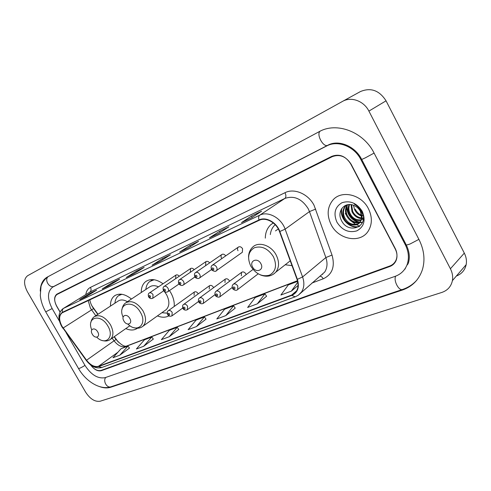 <?xml version="1.0" encoding="UTF-8"?>
<svg xmlns="http://www.w3.org/2000/svg" width="491" height="491" viewBox="0 0 491 491"><rect width="100%" height="100%" fill="white"/><g stroke="black" fill="none" stroke-linecap="round" stroke-linejoin="round"><path stroke-width="0.74" d="M285.21 264.772L292.004 265.637M157.421 315.897C161.766 317.665 165.59 317.652 168.892 315.86M174.231 306.452C174.544 302.045 173.427 297.509 170.874 292.832L169.475 290.568M125.794 328.596C130.403 330.596 134.301 330.468 137.474 328.215M198.26 293.851L198.155 293.649C196.885 291.826 195.571 291.316 194.215 292.114L194.111 295.324M213.622 287.658L213.456 287.321C212.143 285.443 210.786 284.94 209.375 285.799L209.258 289.058M229.585 281.239L229.358 280.748C227.996 278.814 226.59 278.311 225.124 279.238L224.988 282.552M246.181 274.586L245.887 273.91C244.475 271.922 243.014 271.425 241.486 272.425L241.345 275.789M241.971 252.534L242.358 252.257L242.572 248.71C241.228 246.764 239.78 246.255 238.239 247.176C237.368 248.09 237.288 249.281 237.994 250.748M114.305 336.642L118.343 342.123M91.768 305.635L98.01 314.252M163.055 283.755C156.377 279.072 150.596 278.342 145.717 281.558C142.666 283.976 141.187 287.616 141.285 292.483M273.235 222.902L270.811 224.7C267.208 228.1 265.373 232.587 265.3 238.153M131.447 299.019C124.96 293.9 119.325 292.832 114.544 295.809C111.684 298.012 110.334 301.437 110.493 306.083M225.737 255.866C224.424 254.178 223.08 253.749 221.723 254.584C220.864 255.461 220.79 256.633 221.496 258.094M179.246 276.218C178.061 274.868 176.92 274.518 175.827 275.169L175.661 278.483M194.154 269.682C192.926 268.233 191.723 267.859 190.551 268.565L190.361 271.94M209.639 262.9C208.368 261.341 207.098 260.942 205.839 261.703L205.631 265.152M345.283 213.413L346.382 215.297M351.875 221.594L354.944 223.835M356.491 224.731L359.707 226.173M90.559 364.893C94.002 369.398 97.494 371.245 101.036 370.429L389.719 266.024C392.653 264.925 394.752 262.955 396.022 260.113C397.507 256.412 397.231 252.527 395.2 248.446L351.12 164.24C346.087 156.433 339.797 153.91 332.254 156.672L56.901 294.532C54.041 297 53.979 300.946 56.735 306.372L60.006 312.043M66.082 332.683L85.017 365.47C91.228 374.94 97.954 378.997 105.191 377.647L395.145 276.341C400.834 274.273 404.799 270.418 407.051 264.784C409.328 258.346 408.727 251.638 405.247 244.653L360.848 159.544C354.244 146.275 337.636 139.91 326.638 145.993L52.549 287.192C47.289 291.629 47.161 298.761 52.163 308.581L59.503 321.298M368.901 111.107C363.892 100.943 351.225 96.365 342.62 101.342L27.619 275.715C23.66 278.882 23.574 284.191 27.349 291.648L85.618 392.156C90.129 399.017 94.99 402.037 100.201 401.215L441.845 292.433C447.608 290.439 451.131 286.505 452.401 280.637C453.083 276.697 452.42 272.732 450.413 268.755L368.901 111.107L386.049 100.821C379.347 90.381 370.822 87.288 360.468 91.541L342.601 101.355M456.342 276.065C461.675 273.966 464.952 270.16 466.168 264.655C466.861 260.807 466.241 256.959 464.314 253.117L386.049 100.821M99.513 386.607C103.662 388.099 107.4 388.307 110.714 387.246L402.35 290.058C412.311 286.578 419.001 279.753 422.432 269.59C425.28 259.856 424.12 249.821 418.964 239.479L374.117 153.137C363.481 131.631 336.495 121.67 319.132 131.705L46.976 277.249C42.686 279.901 40.44 284.516 40.256 291.102M404.627 269.32L405.29 268.81M407.818 264.581L406.99 264.931M114.286 336.654L118.196 341.975M91.866 305.825L97.991 314.265M331.143 224.657C338.575 239.958 360.977 243.904 368.557 230.543C372.313 223.908 372.27 216.623 368.422 208.681C361.401 194.313 341.411 189.802 332.892 200.089C327.252 207.141 326.668 215.328 331.143 224.657C338.575 239.958 360.977 243.904 368.557 230.543C372.313 223.908 372.27 216.623 368.422 208.681C361.401 194.313 341.411 189.802 332.892 200.089C327.252 207.141 326.668 215.328 331.143 224.657M61.976 326.233C58.877 320.2 58.877 315.762 61.983 312.914L259.187 220.306C265.877 216.844 276.427 222.619 279.489 231.574L297.055 279.385C298.663 284.08 298.368 288.131 296.183 291.519L291.629 295.054L98.495 366.292C94.511 367.262 90.528 365.236 86.545 360.222L61.976 326.233M61.811 326.306L86.398 360.333C90.479 365.476 94.56 367.544 98.642 366.556L291.814 295.392C297.828 292.544 299.682 287.192 297.374 279.33L279.809 231.506C276.679 222.325 265.852 216.408 258.996 219.956L62.467 312.282C58.656 314.921 58.435 319.598 61.811 326.306M251.638 217.771L261.574 211.198L251.502 216.015L241.511 222.595L251.638 217.771M241.891 222.411L241.511 222.595M252.233 217.372L251.502 216.015M218.796 233.415L228.886 226.836L219.557 231.304L209.43 237.877L218.796 233.415M209.817 237.693L209.43 237.877M220.214 232.495L219.557 231.304M188.384 247.906L198.579 241.339L189.913 245.488L179.694 252.043L188.384 247.906M180.08 251.858L179.694 252.043M190.496 246.543L189.913 245.488M86.312 296.527L96.598 290.138L89.988 293.305L79.702 299.676L86.312 296.527M80.088 299.492L79.702 299.676M90.381 293.999L89.988 293.305M109.284 285.584L119.589 279.14L112.537 282.515L102.232 288.941L109.284 285.584M102.619 288.757L102.232 288.941M112.967 283.282L112.537 282.515M133.834 273.886L144.133 267.392L136.596 271.001L126.291 277.483L133.834 273.886M126.678 277.298L126.291 277.483M137.075 271.848L136.596 271.001M160.14 261.359L170.402 254.823L162.331 258.689L152.05 265.214L160.14 261.359M152.437 265.023L152.05 265.214M162.852 259.629L162.331 258.689M90.749 365.04C94.204 369.619 97.721 371.503 101.312 370.693L389.744 266.527C392.677 265.428 394.782 263.458 396.047 260.611C397.526 256.922 397.25 253.037 395.224 248.962L350.691 163.89C345.652 156.083 339.367 153.56 331.824 156.328L56.827 294.177C53.955 296.644 53.9 300.59 56.655 306.022L60.068 311.932M257.352 303.831L264.907 293.833L255.259 297.515L247.642 307.452L257.352 303.831L266.613 296.233M297.644 281.343L288.285 284.915L280.883 295.042L291.366 291.126L298.08 285.48M169.211 336.734L177.196 327.307L169.389 330.283L161.379 339.662L169.211 336.734L178.798 329.436M143.71 346.259L151.762 337.01L144.452 339.803L136.381 348.991L143.71 346.259L153.327 339.066M119.829 355.171L127.936 346.106L121.074 348.72L112.961 357.736L119.829 355.171L129.471 348.088M225.823 315.603L233.563 305.795L224.596 309.22L216.807 318.966L225.823 315.603L235.232 308.103M196.517 326.54L204.397 316.922L196.044 320.114L188.127 329.676L196.517 326.54L206.03 319.138M204.397 316.922L206.054 319.168M177.196 327.307L178.816 329.467M151.762 337.01L153.352 339.097M127.936 346.106L129.489 348.113M233.563 305.795L235.25 308.133M264.907 293.833L266.631 296.269M291.366 291.126L297.822 282.153M97.703 331.898C94.824 326.619 89.166 329.05 92.277 334.162C95.101 339.391 100.808 337.065 97.703 331.898M127.408 301.701C123.714 299.59 120.59 299.406 118.043 301.136L94.806 316.351M121.909 294.275L118.552 295.674C116.385 297.325 115.182 299.823 114.943 303.168M121.068 294.17L119.276 295.208M129.808 318.463C126.838 312.933 120.645 315.59 123.879 320.942C126.801 326.423 133.043 323.882 129.808 318.463M165.203 310.343L166.271 309.588C169.628 306.016 169.726 301.051 166.566 294.686L164.448 291.605M158.483 286.83C154.892 285.228 151.866 285.32 149.405 287.094L126.365 302.395M154.162 279.735L149.78 281.472C147.472 283.282 146.165 285.94 145.864 289.445M153.026 279.6L150.737 280.846M161.889 312.712L167.235 313.172M260.862 263.649C257.499 257.069 248.912 260.758 252.632 267.092C255.915 273.597 264.569 270.075 260.862 263.649M278.317 228.984L275.476 230.905M275.181 224.682L275.046 224.798C272.376 227.321 270.799 230.586 270.308 234.588M361.763 216.114C358.565 215.021 356.178 212.873 354.594 209.675L353.477 205.269M363.377 215.831C359.774 215.003 357.061 212.781 355.238 209.172M363.315 218.526L362.162 218.63M361.609 218.63C357.43 218.262 354.22 215.966 351.973 211.731L351.034 204.637M363.665 218.041C358.424 218.022 354.741 215.752 352.63 211.222L351.587 204.729M361.057 220.588C356.104 221.202 352.194 218.943 349.328 213.806C347.91 210.676 347.818 207.589 349.052 204.544M363.665 219.367C357.196 220.895 352.636 218.863 349.991 213.29C348.678 210.835 348.518 207.92 349.506 204.532M360.155 222.165C354.662 223.957 350.163 221.871 346.646 215.905C344.903 211.781 345.173 208.061 347.456 204.741M361.64 218.409L360.4 211.339C358.786 208.399 356.466 206.373 353.44 205.256C344.437 201.611 336.881 211.382 341.147 219.827C347.683 235.195 369.447 226.989 362.039 212.081L361.664 211.333C359.928 208.11 357.454 205.692 354.257 204.078C357.35 205.889 359.602 208.313 361.02 211.333C362.149 213.898 362.358 216.255 361.64 218.409L360.394 221.822C355.03 223.282 350.666 221.14 347.321 215.377C345.738 212.339 345.756 209.006 347.389 205.379M360.394 221.822C356.957 227.474 347.076 225.295 343.945 218.029C342.123 213.665 342.485 209.804 345.038 206.447L346.664 204.943M359.289 223.129C353.084 225.805 348.193 223.933 344.621 217.501C342.792 213.131 343.166 209.27 345.732 205.919L345.038 206.447M336.93 222.178C342.11 230.211 348.745 233.108 356.834 230.874C364.095 226.817 365.899 220.306 362.248 211.326C356.853 203.078 350.095 200.205 341.975 202.722C334.93 206.999 333.248 213.487 336.93 222.178M359.602 226.259C350.899 229.297 339.563 218.532 341.865 208.368M362.481 222.362L359.934 222.27M359.295 222.159C351.525 219.833 347.438 214.487 347.027 206.11M359.222 226.547C350.648 229.481 339.471 219.06 341.46 208.988M362.376 222.613L359.344 222.491M358.442 222.313C351.218 219.913 347.297 214.819 346.677 207.03M320.107 131.201C316.014 134.436 323.526 147.987 327.865 145.226L328.013 145.14M374.093 153.088L365.255 157.875C362.057 159.391 360.811 159.808 361.523 159.115C354.76 145.747 338.219 139.401 327.865 145.226L54.311 286.173C49.566 288.978 43.803 279.545 48.4 276.482M418.903 239.356L410.102 243.972C406.787 245.156 405.376 245.218 405.879 244.162L361.671 159.403M416.816 280.165C412.906 284.473 408.168 287.566 402.595 289.445C398.864 291.188 393.316 280.582 395.654 276.157M402.595 289.445L111.058 386.755C106.964 388.473 102.729 381.077 105.737 377.456M45.767 311.92L78.437 368.373C78.836 368.796 81.021 367.814 84.992 365.427M47.903 276.746C43.355 280.005 41.06 285.59 40.998 286.554L40.299 295.367C40.833 300.958 42.643 306.452 45.724 311.853L52.15 308.563M464.314 253.117L450.413 268.755M403.099 289.273L402.35 290.058M111.586 386.577L110.714 387.246M361.505 159.09L360.848 159.544M327.939 145.189L326.638 145.993M405.842 244.088L405.247 244.653M54.391 286.136L52.985 286.953M88.202 300.547L90.369 308.072L95.788 315.707M85.808 294.569C86.336 291.102 87.889 288.708 90.473 287.376L285.007 192.699C286.216 195.314 286.179 197.222 284.897 198.425L89.841 292.114L63.284 308.489M285.007 192.699C294.158 187.893 308.219 193.828 314.044 205.269L332.02 255.05C335.218 266.595 332.29 274.512 323.231 278.802L311.945 283.025M279.809 231.506L285.124 229.162L309.471 211.596L308.127 208.558C301.726 198.708 293.986 195.326 284.897 198.425L259.764 215.162C268.098 210.792 281.325 217.961 285.124 229.162L302.591 276.955C304.561 282.736 304.224 287.732 301.566 291.942L298.368 295.159M86.263 360.449L62.995 328.135M86.398 360.333L86.281 360.468C91.044 366.581 96.23 368.919 101.84 367.483L98.642 366.556M291.814 295.392L295.177 296.834L298.276 295.226L324.661 272.1C327.307 267.982 327.712 263.133 325.864 257.566L309.471 211.596L315.719 209.068M297.374 279.33L302.591 276.955L325.864 257.566L332.02 255.05M258.996 219.956C258.346 217.703 258.604 216.108 259.764 215.162L63.634 308.311C62.418 309.189 62.032 310.515 62.467 312.282M61.584 326.276C57.68 318.714 58.116 312.865 62.891 308.735L89.841 292.114C91.228 290.991 91.436 289.414 90.473 287.376M319.874 276.212C321.126 276.218 322.243 277.077 323.231 278.802M291.629 295.054L296.632 290.807M63.13 328.013L93.585 308.6L97.801 314.387M86.545 360.222L114.065 340.815C117.914 345.639 121.829 347.53 125.806 346.499L297.528 280.87M112.132 338.164L114.065 340.815L116.054 339.459C120.909 344.768 124.456 346.953 126.696 346.008L297.478 280.705M98.495 366.292L117.957 352.188M124.591 347.382L126.696 346.008M116.079 339.496L114.102 336.783M322.384 274.052L322.716 274.346M93.671 308.71L93.585 308.6C91.461 305.519 90.215 302.579 89.853 299.768M96.752 337.213C105.54 345.959 114.722 337.354 107.952 326.19C100.943 313.19 86.152 316.898 91.731 329.848M129.888 325.736L110.567 339.256C113.734 335.942 113.691 331.087 110.426 324.68C105.031 316.781 99.63 314.13 94.223 316.732C92.369 318.119 91.24 320.089 90.835 322.642M120.694 294.146L120.197 294.606M127.856 324.078C137.13 333.518 147.65 324.367 140.512 312.509C133.067 298.546 116.766 303.364 123.106 317.198M142.181 326.803L143.01 326.184C146.343 322.593 146.361 317.511 143.053 310.95C137.32 302.591 131.502 299.909 125.592 302.904C123.579 304.469 122.382 306.66 122.001 309.477M152.357 279.569L151.437 280.367M273.395 256.664C268.068 248.569 261.752 245.58 254.461 247.697C248.225 251.545 247.004 257.701 250.791 266.159C255.915 274.039 262.12 277.053 269.406 275.193C275.844 271.56 277.17 265.385 273.395 256.664M273.555 274.144L275.807 272.149C279.33 267.417 279.44 261.678 276.138 254.933C271.142 245.144 258.401 241.099 252.601 247.2C249.974 249.747 248.618 253.037 248.544 257.069M148.607 296.859C148.036 294.747 148.245 293.483 149.221 293.053C150.534 292.36 151.817 292.918 153.057 294.735L152.793 298.246M149.135 296.76C150.228 297.742 150.669 297.552 150.449 296.19C149.35 295.208 148.908 295.398 149.135 296.76M163.405 290.396C162.822 288.291 163.024 287.008 164.019 286.535C165.387 285.793 166.713 286.351 167.99 288.211C168.72 289.684 168.683 290.838 167.885 291.666L167.683 291.807M163.963 290.291C165.093 291.292 165.547 291.089 165.332 289.696C164.203 288.696 163.749 288.892 163.963 290.291M178.792 283.669C178.19 281.589 178.399 280.281 179.405 279.753C180.835 278.956 182.21 279.514 183.524 281.429C184.26 282.914 184.217 284.086 183.395 284.952L183.174 285.111M179.393 283.559C180.547 284.577 181.019 284.369 180.811 282.939C179.657 281.92 179.184 282.129 179.393 283.559M194.81 276.666C194.19 274.622 194.393 273.297 195.424 272.695C196.909 271.836 198.339 272.395 199.696 274.365C200.432 275.862 200.383 277.059 199.549 277.955L199.297 278.145M195.449 276.55C196.633 277.587 197.13 277.372 196.934 275.905C195.743 274.868 195.252 275.083 195.449 276.55M211.492 269.375C210.848 267.417 211.05 266.073 212.106 265.349C213.659 264.422 215.138 264.974 216.549 267.006C217.286 268.516 217.231 269.731 216.384 270.658L216.095 270.879M212.18 269.252C213.401 270.302 213.916 270.081 213.726 268.577C212.505 267.521 211.989 267.748 212.18 269.252M167.64 314.516C167.063 312.552 167.241 311.319 168.168 310.797C169.53 309.999 170.868 310.551 172.194 312.448L171.924 315.903M169.567 313.915C168.45 312.92 167.996 313.098 168.21 314.461C169.321 315.461 169.776 315.277 169.567 313.915M182.916 308.354C182.327 306.421 182.499 305.163 183.438 304.592C184.849 303.733 186.242 304.279 187.605 306.237L187.298 309.772M184.929 307.728C183.787 306.715 183.315 306.906 183.517 308.299C184.659 309.312 185.132 309.121 184.929 307.728M198.8 301.94C198.198 300.05 198.37 298.78 199.315 298.135C200.788 297.215 202.237 297.755 203.648 299.768L203.299 303.389M200.917 301.29C199.745 300.259 199.254 300.455 199.45 301.879C200.623 302.916 201.114 302.714 200.917 301.29M215.34 295.263C214.665 293.735 214.837 292.452 215.844 291.421C217.384 290.42 218.882 290.954 220.349 293.035L219.956 296.742M217.568 294.588C216.365 293.538 215.85 293.741 216.034 295.201C217.243 296.251 217.752 296.048 217.568 294.588M232.581 288.309C231.899 286.836 232.059 285.547 233.065 284.43C234.667 283.338 236.232 283.872 237.761 286.014L237.693 289.5L237.313 289.819M234.919 287.597C233.679 286.529 233.151 286.744 233.323 288.242C234.557 289.309 235.091 289.095 234.919 287.597M115.324 295.306L114.544 295.809M146.748 280.889L145.717 281.558M273.309 222.963L270.811 224.7M111.058 386.755C100.348 390.468 85.95 381.538 78.535 368.551M406.272 244.911C409.488 251.558 410.138 257.793 408.211 263.618M360.468 91.541L342.62 101.342M466.168 264.655L452.401 280.637M54.225 286.222L52.764 287.069M61.983 312.914L62.32 312.706M61.633 326.355L62.873 328.27M101.84 367.483L295.177 296.834M160.226 261.304L152.235 265.109M133.926 273.831L126.475 277.378M109.37 285.529L102.41 288.843M86.404 296.472L79.886 299.578M188.47 247.845L179.872 251.944M218.888 233.354L209.608 237.773M251.723 217.716L241.689 222.491M102.478 340.551C105.583 341.435 108.284 341.006 110.567 339.256M166.271 309.588L143.01 326.184C140.444 328.233 137.394 328.725 133.859 327.663M290.236 260.825L275.807 272.149C271.689 276.359 266.576 277.292 260.482 274.948M163.669 290.813L152.971 298.123C151.24 299.001 149.804 298.602 148.65 296.932M176.03 275.034L149.424 292.918M179 284.013L167.885 291.666C166.363 292.661 164.884 292.262 163.448 290.469M190.784 268.405L164.252 286.376M194.958 276.918L183.395 284.952C181.744 285.946 180.222 285.547 178.841 283.749M206.103 261.525L179.675 279.569M211.572 269.522L199.549 277.955C197.922 279.569 194.461 277.286 194.859 276.758M222.03 254.369L195.731 272.487M242.358 252.257L216.384 270.658C215.813 272.523 210.811 269.933 211.547 269.473M238.595 246.93L212.462 265.103M194.491 291.918L168.444 310.6M182.75 308.004L172.157 315.725C169.444 317.149 167.928 315.234 167.695 314.608M209.688 285.572L183.751 304.365M198.585 301.449L187.562 309.569C185.089 311.079 183.033 309.085 182.971 308.458M225.479 278.974L199.677 297.871M215.07 294.6L203.593 303.156C201.353 304.794 198.757 302.659 198.861 302.051M241.897 272.118L216.261 291.114M232.255 287.444L220.287 296.472C218.513 298.264 215.021 295.944 215.408 295.386M253.025 269.449L233.544 284.068M258.18 273.837L237.693 289.5C236.024 291.623 232.323 288.917 232.648 288.438"/></g></svg>

